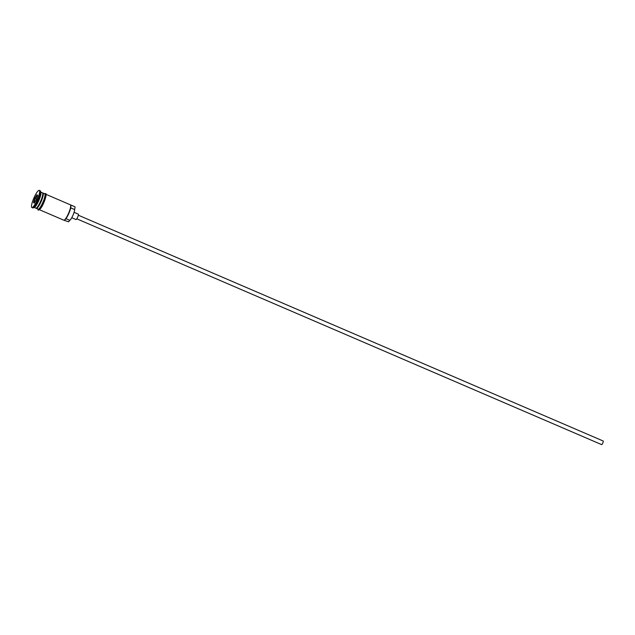 <?xml version="1.0" encoding="UTF-8"?>
<svg xmlns="http://www.w3.org/2000/svg" width="635" height="635" viewBox="0 0 635 635"><rect width="100%" height="100%" fill="white"/><g stroke="black" fill="none" stroke-linecap="round" stroke-linejoin="round"><path stroke-width="0.95" d="M63.881 220.202L68.612 221.829A5.898 1.206 113.3 0 1 69.834 220.329A6.493 1.326 113.3 0 0 72.842 215.543A6.493 1.326 113.3 0 0 74.66 209.582A5.898 1.206 113.3 0 1 75.12 207.343L74.89 206.796A8.358 1.707 -66.7 0 0 74.779 206.716L45.99 194.334M78.327 215.201L603.226 441.023A1.968 0.405 113.3 0 1 603.226 441.023A1.968 0.405 113.3 0 1 603.25 441.039A1.968 0.405 113.3 0 1 602.782 443.055A1.968 0.405 113.3 0 1 601.67 444.635A1.968 0.405 113.3 0 1 601.639 444.619M78.256 214.114A2.953 0.603 113.3 0 1 78.303 214.122A2.953 0.603 113.3 0 1 78.343 214.146A2.953 0.603 113.3 0 1 77.645 217.178A2.953 0.603 113.3 0 1 75.97 219.543A2.953 0.603 113.3 0 1 75.93 219.512M35.687 208.074A8.358 1.707 -66.7 0 0 35.806 208.153A8.358 1.707 -66.7 0 0 40.545 201.446A8.358 1.707 -66.7 0 0 42.521 192.865A8.358 1.707 -66.7 0 0 42.41 192.794L40.807 192.103M36.116 208.153A8.358 1.707 -66.7 0 0 36.219 208.304A8.358 1.707 -66.7 0 0 36.33 208.375A8.358 1.707 -66.7 0 0 41.077 201.676A8.358 1.707 -66.7 0 0 43.053 193.096A8.358 1.707 -66.7 0 0 42.942 193.016A8.358 1.707 -66.7 0 0 42.624 193.016M32.631 207.828A9.342 1.913 -66.7 0 0 32.758 207.915A9.342 1.913 -66.7 0 0 33.211 207.883A9.342 1.913 -66.7 0 0 38.211 200.089A9.342 1.913 -66.7 0 0 40.434 191.095A9.342 1.913 -66.7 0 0 40.275 190.833A9.342 1.913 -66.7 0 0 40.148 190.746L39.259 190.365A9.342 1.913 -66.7 0 0 33.957 197.858A9.342 1.913 -66.7 0 0 31.75 207.447A9.342 1.913 -66.7 0 0 31.877 207.534A9.342 1.913 -66.7 0 0 37.179 200.041A9.342 1.913 -66.7 0 0 39.386 190.452A9.342 1.913 -66.7 0 0 39.259 190.365M74.89 206.796L70.469 204.891A8.358 1.707 -66.7 0 1 70.612 205.129A8.358 1.707 -66.7 0 1 68.62 213.169A8.358 1.707 -66.7 0 1 64.151 220.147A8.358 1.707 -66.7 0 1 63.746 220.17L39.386 209.693M37.989 209.066A8.358 1.707 -66.7 0 0 38.1 209.137A8.358 1.707 -66.7 0 0 42.847 202.438A8.358 1.707 -66.7 0 0 44.823 193.858A8.358 1.707 -66.7 0 0 44.712 193.778L42.942 193.016M70.612 205.129L70.795 205.621A7.969 1.627 113.3 0 1 68.905 213.289A7.969 1.627 113.3 0 1 64.643 219.94L64.151 220.147M36.33 199.692L34.219 203.168L33.457 202.422L34.806 198.207L36.917 194.731L37.679 195.477L36.33 199.692M33.211 207.883L34.433 207.359A8.358 1.707 -66.7 0 0 38.91 200.382A8.358 1.707 -66.7 0 0 40.894 192.341L40.434 191.095M37.6 195.723L37.147 195.278L35.227 198.422L34.012 202.255L34.488 202.724M36.552 198.993L34.806 198.207M34.615 202.517L33.457 202.422M37.147 195.278L36.917 194.731M42.704 193.238A8.16 1.667 113.3 0 1 40.815 201.208A8.16 1.667 113.3 0 1 36.33 208.058M36.235 208.121L36.219 208.113A8.16 1.667 -66.7 0 0 36.235 208.121A8.16 1.667 -66.7 0 0 40.862 201.581A8.16 1.667 -66.7 0 0 42.799 193.199A8.16 1.667 -66.7 0 0 42.688 193.127A8.16 1.667 -66.7 0 0 42.672 193.119L42.688 193.127M37.862 209.034A8.461 1.73 -66.7 0 0 37.949 209.153A8.461 1.73 -66.7 0 0 42.728 202.748A8.461 1.73 -66.7 0 0 44.863 193.77A8.461 1.73 -66.7 0 0 44.466 193.675M45.744 194.151A8.461 1.73 113.3 0 1 43.609 203.129A8.461 1.73 113.3 0 1 38.83 209.534M69.834 220.329L65.953 218.662M74.66 209.582L70.699 207.875M78.303 214.122L74.081 212.304M44.307 193.611L45.649 193.604C47.363 193.159 44.125 204.097 40.616 208.447C38.973 210.114 38.116 210.526 38.044 209.693L37.703 208.971M32.758 207.915L31.877 207.534M35.806 208.153L34.203 207.462M38.1 209.137L36.33 208.375M75.97 219.543L71.747 217.726M601.67 444.635L76.771 218.813"/></g></svg>

